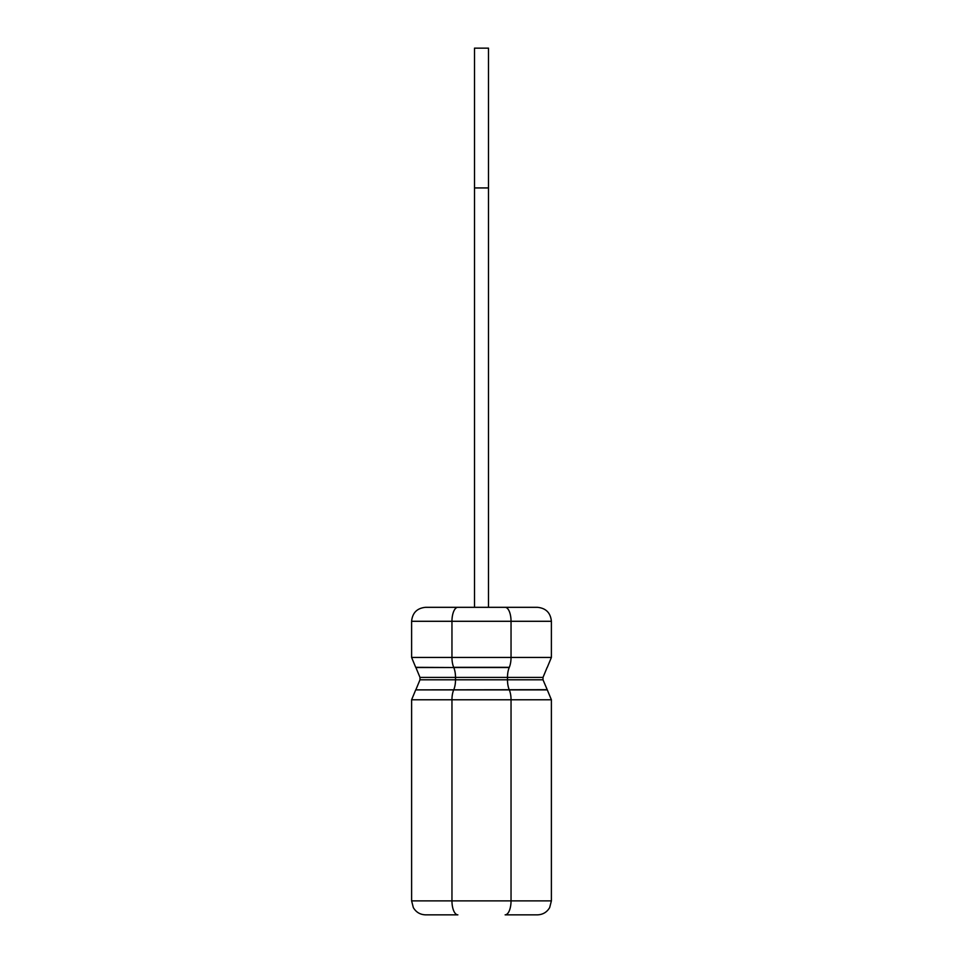 <?xml version="1.0" encoding="UTF-8"?>
<svg xmlns="http://www.w3.org/2000/svg" width="963" height="963" viewBox="0 0 963 963"><rect width="100%" height="100%" fill="white"/><g stroke="black" fill="none" stroke-linecap="round" stroke-linejoin="round"><path stroke-width="1.44" d="M474.506 187.941L474.506 48.15L488.494 48.15L488.494 187.941L474.506 187.941L474.506 607.316M551.39 621.291L551.39 657.44L451.96 657.44L451.96 621.291L511.04 621.291L511.04 657.44L511.04 621.291L551.39 621.291C550.571 612.805 545.913 608.147 537.414 607.316L505.13 607.316A13.976 5.91 90 0 1 511.04 621.291A13.976 5.91 90 0 0 505.13 607.316L457.87 607.316A13.976 5.91 90 0 0 451.96 621.291L411.61 621.291C412.429 612.805 417.087 608.147 425.586 607.316L457.87 607.316A13.976 5.91 90 0 0 451.96 621.291L451.96 657.44A13.976 5.91 90 0 0 453.693 667.323L453.778 667.515A13.976 5.91 -90 0 1 455.511 677.41L455.511 679.806A13.976 5.91 -90 0 1 453.778 689.689L453.693 689.881A13.976 5.91 90 0 0 451.96 699.776L451.96 900.874A13.976 5.91 90 0 0 457.87 914.85L425.586 914.85C420.181 914.657 416.1 912.25 413.332 907.603L411.61 900.874L451.96 900.874A13.976 5.91 90 0 0 457.87 914.85L428.379 914.85M411.61 621.291L411.61 657.44L451.96 657.44A13.976 5.91 90 0 0 453.693 667.323L509.307 667.323A13.976 5.91 90 0 0 511.04 657.44A13.976 5.91 90 0 1 509.307 667.323L509.222 667.515A13.976 5.91 -90 0 0 507.489 677.41L507.489 679.806A13.976 5.91 -90 0 0 509.222 689.689L509.307 689.881A13.976 5.91 90 0 1 511.04 699.776L511.04 900.874A13.976 5.91 90 0 1 505.13 914.85A13.976 5.91 90 0 0 511.04 900.874L451.96 900.874L451.96 699.776L411.61 699.776L411.61 900.874M411.61 657.44L415.703 667.323L453.778 667.515A13.976 5.91 -90 0 1 455.511 677.41L455.511 679.806A13.976 5.91 -90 0 1 453.778 689.689L453.693 689.881A13.976 5.91 90 0 0 451.96 699.776L511.04 699.776L511.04 900.874L551.39 900.874L549.668 907.603C546.9 912.25 542.819 914.657 537.414 914.85L505.13 914.85M547.104 667.515L543.012 677.41L419.988 677.41L415.896 667.515L509.222 667.515A13.976 5.91 -90 0 0 507.489 677.41L507.489 679.806A13.976 5.91 -90 0 0 509.222 689.689L509.307 689.881A13.976 5.91 90 0 1 511.04 699.776L551.39 699.776L551.39 900.874M543.012 677.41L543.012 679.806L547.297 689.881L415.703 689.881L411.61 699.776M547.104 689.689L415.703 689.881M543.012 679.806L419.988 679.806L415.896 689.689M488.494 187.941L488.494 607.316M419.988 677.41L419.988 679.806M547.297 689.881L551.39 699.776M551.39 657.44L547.297 667.323"/></g></svg>
